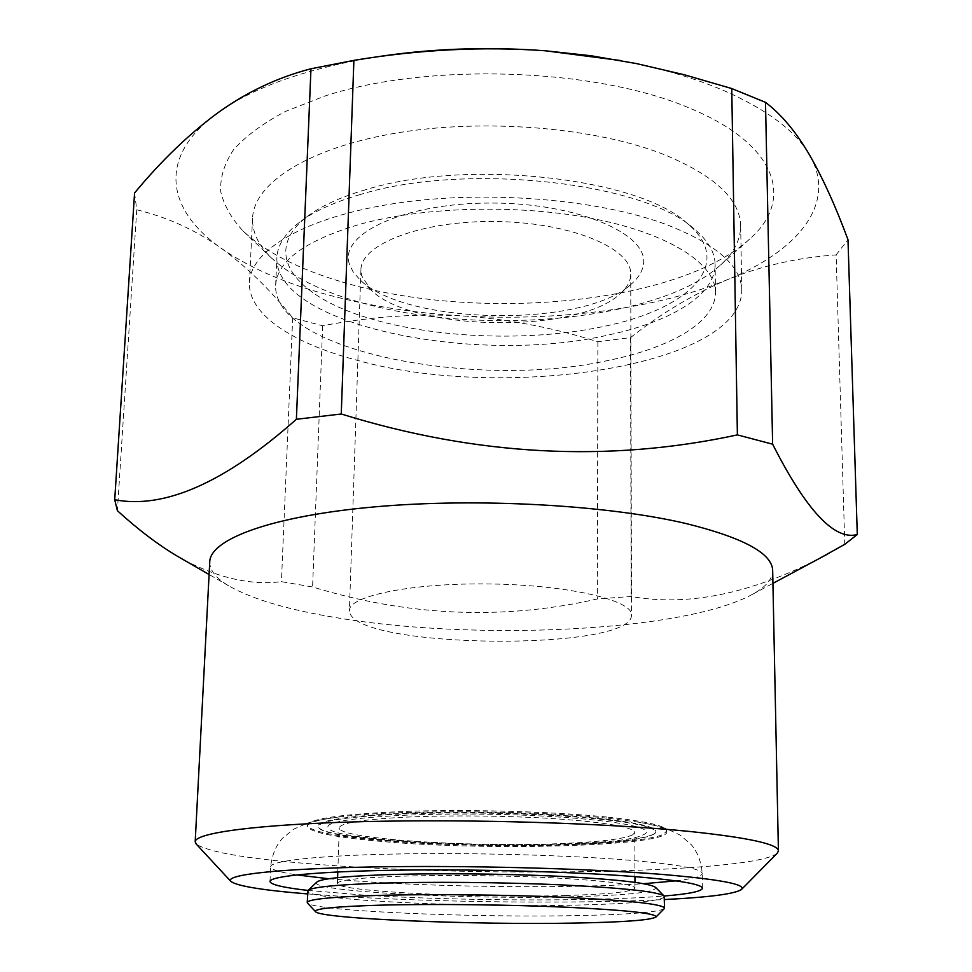 <?xml version="1.0" encoding="UTF-8"?>
<svg xmlns="http://www.w3.org/2000/svg" width="972" height="972" viewBox="0 0 972 972"><rect width="100%" height="100%" fill="white"/><g stroke="black" fill="none" stroke-linecap="round" stroke-linejoin="round"><path stroke-width="0.73" stroke-dasharray="4.86 3.65" d="M664.168 908.759C657.667 912.222 629.771 914.47 580.478 915.527C476.146 917.92 314.989 911.226 307.577 903.158M664.447 896.731C661.264 900.91 633.282 903.668 580.515 905.005C473.157 907.921 306.289 900.194 307.662 891.117M316.738 882.163C306.763 891.555 471.177 899.89 576.42 896.658C629.686 895.139 656.112 892.089 655.675 887.485M565.959 895.491C475.94 898.274 335.607 891.421 337.406 883.414C338.122 880.231 357.635 877.886 395.932 876.367C440.255 874.764 504.59 875.371 554.538 877.91C606.419 880.802 633.234 884.192 634.971 888.08C632.529 891.761 609.529 894.228 565.959 895.491M632.602 834.899C623.757 838.897 601.644 841.703 566.263 843.344C476.79 847.839 337.381 839.115 339.301 827.852L339.35 827.537C341.05 823.211 360.442 819.882 397.512 817.574C441.543 815.034 505.391 815.484 554.963 818.716C606.467 822.433 633.088 827.026 634.825 832.494L632.602 834.899M327.941 826.686C327.564 818.473 411.12 812.07 504.249 814.56C597.44 816.942 660.608 827.002 643.671 834.62C613.915 852.031 322.412 845.057 327.941 826.686M576.651 844.401C479.087 849.188 328.609 840.476 319.071 828.059C315.037 822.397 336.689 818.023 384.037 814.913C436.319 811.814 513.775 812.507 571.427 816.626C630.986 821.376 658.858 826.941 655.043 833.332C647.947 838.629 621.813 842.323 576.651 844.401M653.306 834.377C642.65 838.933 617.184 842.141 576.894 843.975C479.075 848.787 328.208 840.051 318.597 827.561L318.014 825.933C319.338 820.927 341.245 817.063 383.733 814.329C436.173 811.219 513.872 811.912 571.694 816.055C631.436 820.83 659.368 826.419 655.517 832.858L653.306 834.377M365.654 189.722C340.224 197.17 320.566 206.234 306.678 216.902C261.99 251.906 293.022 293.678 361.827 316.034C430.863 338.572 529.752 342.484 605.398 326.094C689.5 308.707 736.326 263.23 686.621 222.867C637.997 177.669 465.758 158.363 365.654 189.722M360.138 194.558C333.724 202.285 313.349 211.641 299.012 222.661C284.784 233.827 277.409 245.43 276.911 257.471C273.946 325.669 477.228 365.837 609.067 334.83C670.972 321.659 715.586 294.99 715.1 264.36C714.979 252.307 707.968 240.473 694.093 228.87C644.072 182.165 464.215 162.057 360.138 194.558M609.055 360.26C476.79 390.137 272.816 351.232 275.647 285.294C277.166 260.982 304.989 240.716 359.118 224.496C424.144 206.343 521.053 203.986 595.897 219.198C670.874 234.422 715.428 264.263 715.477 292.208C715.951 321.829 671.166 347.575 609.055 360.26M349.264 263.655C339.204 233.73 404.607 202.856 490.896 203.051C577.186 202.832 648.64 233.912 643.476 264.02C642.626 270.909 638.774 277.409 631.922 283.52C585.132 328.402 404.802 325.571 359.446 279.231L352.958 271.601L349.264 263.655M630.646 276.036C629.978 282.232 626.551 288.089 620.355 293.605C578.231 334.307 411.521 331.695 370.684 289.68L361.584 275.635L360.928 269.912C360.563 244.021 422.395 220.219 496.619 221.531C570.843 222.552 631.897 248.285 630.731 274.153L630.646 276.036M350.199 613.842C364.743 648.761 627.839 651.082 631.436 616.078L631.533 615.009C632.833 600.307 568.827 585.108 490.933 583.978C413.039 582.665 348.584 595.836 349.41 610.574L350.199 613.842M606.82 818.12C530.676 809.931 391.06 809.627 337.333 817.245C317.48 819.894 307.48 822.907 307.322 826.261C309.789 832.372 335.073 837.475 383.162 841.582C490.362 851.132 667.971 846.26 666.828 831.911C666.78 828.545 656.878 825.228 637.122 821.96L606.82 818.12M308.039 890.437L363.139 895.042C457.302 901.032 596.687 901.664 664.107 896.026M606.82 817.039C555.255 811.754 474.749 809.312 411.022 811.207C344.72 813.686 310.165 818.327 307.371 825.143L307.371 825.24C309.825 831.388 335.109 836.515 383.187 840.622C481.237 849.261 639.843 846.308 663.597 834.11L666.816 830.89C666.415 825.896 646.416 821.279 606.82 817.039M307.565 893.924L342.946 896.439C440.996 902.514 577.951 903.911 664.471 899.537M777.211 853.282C753.422 873.038 490.362 877.582 325.863 865.007C252.416 859.661 209.235 852.711 196.332 844.158M209.758 561.755C209.588 570.212 215.978 578.267 228.918 585.946C252.027 599.056 287.275 609.541 334.684 617.402C473.704 641.216 684.191 632.031 752.753 594.171C765.924 586.906 772.558 579.057 772.667 570.588M819.979 558.159C750.469 593.868 687.52 606.65 631.132 596.48L597.355 598.946C503.581 620.379 408.653 616.382 312.583 586.954L281.43 581.681C250.63 585.545 217.364 577.878 181.63 558.669M134.573 192.966L136.748 209.77C167.658 217.339 195.822 230.157 221.215 248.237C246.645 266.765 270.459 289.972 292.681 317.844L322.668 325.754C370.162 316.702 416.538 313.421 461.797 315.9C507.056 318.84 552.424 327.455 597.877 341.755L630.536 337.612L631.132 596.48M597.877 341.755L597.355 598.946M630.536 337.612C661.179 313.409 693.328 294.151 726.971 279.851C760.566 266 796.955 257.677 836.127 254.883L844.777 544.32M836.127 254.883L847.985 239.707M322.668 325.754L312.583 586.954M136.748 209.77L117.405 510.713M292.681 317.844L281.43 581.681M371.826 57.652L366.432 58.563C301.004 70.47 251.408 88.598 217.655 112.946C156.237 157.245 167.148 210.608 221.215 248.237C247.508 266.535 280.629 281.394 320.553 292.815C364.33 305.208 411.411 312.899 461.797 315.9C556.713 321.538 655.906 309.12 726.971 279.851C797.793 251.007 837.949 203.634 809.445 154.803C795.716 131.099 767.236 109.715 723.982 90.651C697.446 79.279 666.731 69.972 631.873 62.73L620.853 60.568M342.18 281.977C475.697 322.279 676.925 305.001 749.509 239.197C794.051 200.609 779.131 144.95 689.33 108.014C595.435 67.955 428.494 62.172 325.098 95.949L285.367 111.476C263.06 123.286 245.795 136.044 233.559 149.712C224.301 163.648 220.012 177.633 220.705 191.654C224.034 205.481 231.567 218.676 243.304 231.239C266.121 252.441 299.072 269.353 342.18 281.977M358.218 301.782C319.934 290.774 291.017 276.157 271.443 257.957C258.467 245.454 252.173 232.199 252.562 218.165C253.728 183.574 307.504 148.06 395.883 133.115C484.092 118.122 595.277 127.417 663.949 154.499C714.493 175.458 740.069 199.236 740.664 225.832C740.615 239.865 733.909 252.927 720.544 265.004C658.7 321.647 476.96 337.114 358.218 301.782M664.435 223.839C595.131 198.604 482.817 189.819 393.794 203.634C304.588 217.412 250.472 250.339 249.44 282.415C247.896 314.199 292.694 343.323 356.238 360.029C501.734 401.606 741.794 366.833 741.77 290.142C741.211 265.478 715.428 243.377 664.435 223.839M675.892 880.863C693.072 878.773 701.857 876.319 702.246 873.5C701.918 868.932 678.529 864.582 632.079 860.439C570.394 855.19 472.185 852.48 394.826 854.024C317.309 855.554 270.459 860.9 270.629 866.72C270.921 869.551 279.632 872.273 296.739 874.909M328.864 878.761L363.564 881.555C448.821 887.387 571.257 888.42 643.658 883.706M634.971 888.08L634.959 882.333M634.947 876.623L634.825 832.494M337.406 883.414L337.6 877.655M337.794 871.957L339.301 827.852M306.678 216.902L299.012 222.661M275.647 285.294L276.911 257.471M686.621 222.867L694.093 228.87M715.477 292.208L715.1 264.36M620.355 293.605L631.922 283.52M370.684 289.68L359.446 279.231M360.928 269.912L349.41 610.574M630.731 274.153L631.533 615.009M269.997 881.495L270.629 866.72C272.014 855.008 275.939 845.543 282.402 838.326L293.726 829.14L307.274 823.211C315.183 820.83 325.195 818.849 337.333 817.245M702.404 888.299L702.246 873.5C701.225 861.751 697.592 852.165 691.359 844.753L680.327 835.203L666.974 828.861C659.15 826.236 649.199 823.928 637.122 821.96M307.371 825.24L307.322 826.261M666.816 830.89L666.828 831.911M752.753 594.171L772.922 583.358M228.918 585.946L209.089 574.501M366.432 58.563L346.725 61.576M631.873 62.73L636.66 63.617M271.443 257.957L243.304 231.239M720.544 265.004L749.509 239.197M252.562 218.165L249.44 282.415M740.664 225.832L741.77 290.142"/><path stroke-width="1.46" d="M307.577 903.158L307.237 902.49C307.93 899.294 330.917 896.962 376.188 895.479C429.272 893.912 507.311 894.702 567.733 897.448C630.354 900.582 662.612 904.13 664.52 908.103L664.168 908.759M576.299 923.048C475.782 925.101 320.055 918.832 315.523 911.663C313.822 908.65 335.802 906.463 381.449 905.139C433.233 903.79 509.571 904.653 567.539 907.265C627.523 910.229 656.999 913.473 655.954 917.021C650.693 920.144 624.146 922.149 576.299 923.048M307.237 902.49L307.966 890.498C311.417 887.266 334.271 884.872 376.541 883.317C428.13 881.568 503.35 882.212 563.007 884.957C624.96 888.08 658.676 891.798 664.168 896.099L664.52 908.103M664.01 895.929L655.675 887.485C650.147 883.135 617.973 879.405 559.143 876.319C502.548 873.597 431.361 873.026 382.324 874.836C342.12 876.44 320.25 878.882 316.738 882.163L308.136 890.34M664.107 896.026C688.893 893.985 701.663 891.409 702.404 888.299C702.088 884.168 678.663 880.207 632.116 876.404C570.309 871.568 471.894 868.956 394.389 870.232C316.714 871.495 269.803 876.258 269.997 881.495C270.641 884.642 283.326 887.618 308.039 890.437M664.471 899.537C709.961 897.253 735.683 893.839 741.636 889.307C745.876 884.228 719.146 879.259 661.434 874.375C586.821 868.373 464.179 865.177 370.49 866.988C276.534 868.774 224.836 874.897 230.753 881.276C236.56 886.002 262.173 890.218 307.565 893.924M196.332 844.158L195.19 841.788C194.91 832.87 257.556 824.256 364.585 821.607C471.347 818.934 607.233 823.187 689.172 831.412C748.61 837.657 778.365 844.17 778.414 850.95L777.211 853.282M778.414 850.95L772.667 570.588C772.339 553.469 743.544 537.808 686.268 523.592C607.342 504.954 477.094 497.652 374.342 506.898C271.334 516.108 210.231 539.241 209.758 561.755L195.19 841.788M181.63 558.669L177.305 556.166C158.157 544.794 138.194 529.643 117.405 510.713L114.708 499.742C164.475 509.304 225.03 482.489 296.387 419.284L341.257 413.987C476.219 455.856 608.253 462.83 737.384 434.897L772.631 444.192C806.359 510.579 834.584 540.699 857.292 534.539L844.777 544.32L819.979 558.159M772.631 444.192L765.499 102.339C781.367 114.38 796.019 131.864 809.445 154.803C822.919 178.265 835.762 206.574 847.985 239.707L857.292 534.539M765.499 102.339L731.758 88.549L737.384 434.897M731.758 88.549L684.154 74.723L636.66 63.617L591 55.744L545.268 50.775C483.218 46.304 419.43 49.499 353.893 60.373L310.967 68.769L296.387 419.284M353.893 60.373L341.257 413.987M310.967 68.769C277.506 77.456 246.402 92.182 217.655 112.946C188.811 134.245 161.121 160.915 134.573 192.966L114.708 499.742M620.853 60.568L545.268 50.775C485.162 46.401 427.34 48.697 371.826 57.652M296.739 874.909L328.864 878.761M643.658 883.706L675.892 880.863M315.523 911.663L307.431 903.012M655.954 917.021L664.301 908.613M634.959 882.333L634.947 876.623M337.6 877.655L337.794 871.957M741.636 889.307L777.551 852.93M230.753 881.276L195.992 843.793M772.922 583.358L827.208 554.283M209.089 574.501L177.305 556.166"/></g></svg>
